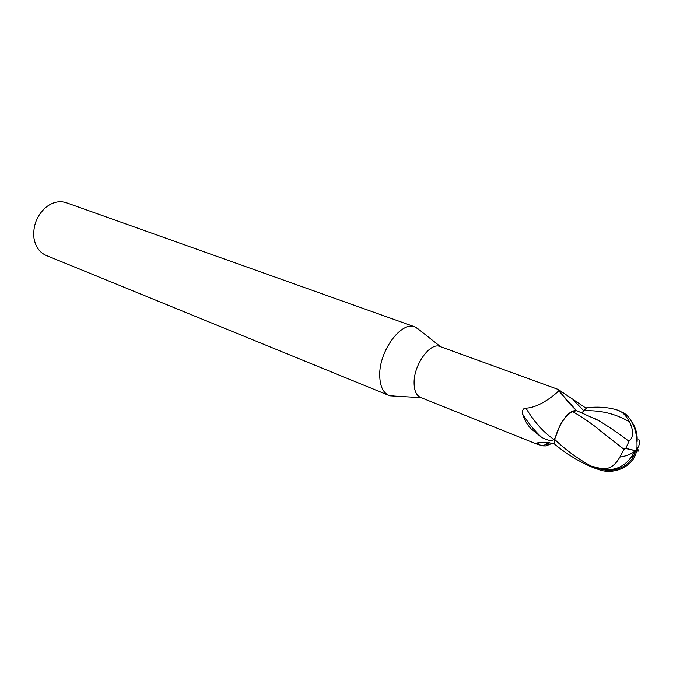 <?xml version="1.0" encoding="UTF-8"?>
<svg xmlns="http://www.w3.org/2000/svg" width="673" height="673" viewBox="0 0 673 673"><rect width="100%" height="100%" fill="white"/><g stroke="black" fill="none" stroke-linecap="round" stroke-linejoin="round"><path stroke-width="1.01" d="M419.986 330.409L415.115 326.952C401.495 320.592 378.949 350.995 379.723 375.534C379.967 386.109 383.038 392.746 388.944 395.446L394.883 396.119M555.074 438.056L553.82 439.343C551.885 441.269 547.83 440.622 541.656 437.408L530.93 428.667C527.009 424.444 524.25 419.616 522.643 414.198C522.055 410.244 523.165 408.233 525.95 408.158C539.948 407.695 556.327 393.554 558.683 390.794L559.229 390.239L558.144 389.423L440.041 346.536C430.283 341.918 413.819 364.573 414.097 382.718C414.147 390.601 416.309 395.522 420.575 397.465L536.802 444.096C535.313 443.145 537.441 442.54 543.195 442.304L554.687 443.465M415.115 326.952L66.366 202.733C59.493 200.504 52.645 202.035 45.84 207.343C36.754 215.587 32.792 225.825 33.961 238.065L34.003 238.326C35.534 246.823 39.614 252.526 46.227 255.446L388.944 395.446M581.977 412.7L586.755 407.729C598.793 406.484 609.275 407.358 618.201 410.345L618.537 410.471C622.676 412.112 626.294 415.897 629.398 421.836C633.756 430.686 633.613 437.164 628.986 441.286L625.781 448.378L624.62 448.26L619.841 457.127C614.634 466.414 608.081 470.149 600.181 468.349L602.335 469.51C616.99 473.077 633.318 463.949 635.362 450.725L624.62 448.26M576.626 410.673L574.212 410.732L572.689 411.615L576.668 410.69L572.689 411.615C584.526 418.497 596.463 427.061 599.466 430.131L624.216 449.505M558.144 389.423L586.225 408.343M548.907 442.59L543.069 445.879L537.037 444.205M552.802 443.112L545.971 445.921L543.069 445.879M584.029 410.816L581.943 412.684M553.82 439.343C543.616 432.495 534.328 422.106 525.95 408.158M541.656 437.408C534.522 430.728 528.187 422.989 522.643 414.198M576.643 410.681C570.166 404.86 564.361 398.054 559.229 390.239M574.212 410.732C569.308 411.884 564.47 416.999 559.709 426.076L554.989 438.392C559.347 424.318 565.244 415.392 572.689 411.615M572.614 411.573C568.163 413.407 563.865 418.244 559.709 426.076M625.781 448.378L635.379 450.641M638.374 449.858C639.199 451.129 638.584 451.44 636.523 450.801L636.944 447.621C637.516 433.387 633.899 422.35 626.092 414.526L622.374 412.17M636.582 450.464C637.945 450.75 638.223 450.321 637.415 449.177L637.853 447.764M636.523 450.801C634.387 465.043 616.476 474.667 600.888 470.309L591.071 466.086C578.04 459.003 565.917 450.128 554.712 439.469L554.779 439.191M591.205 466.246L601.595 469.342M600.181 468.349L591.071 466.086M628.986 441.278C618.31 433.193 608.098 426.245 598.347 420.44L576.584 410.656M554.712 439.469L554.737 444.273C566.759 454.216 579.638 462.023 593.367 467.71L593.931 467.937M633.36 456.614L631.939 456.445M583.928 410.925L573.396 400.073M619.841 457.127C626.142 456.151 631.097 454.199 634.706 451.297L635.362 450.725M638.77 439.208C639.973 442.792 639.3 446.149 636.759 449.278M629.398 421.836C615.652 413.76 600.543 410.084 584.063 410.816M616.476 469.333L614.844 468.921M595.226 468.273L597.094 469.131M626.092 414.526L618.537 410.471M440.605 346.746L416.2 327.406M539.561 442.498L536.802 444.096M545.971 445.921C546.013 445.055 547.25 443.97 549.681 442.674M576.492 410.623L558.683 390.794M421.13 397.693L390.054 395.825M602.335 469.51C616.948 471.125 627.741 465.051 634.706 451.297L635.018 450.531M637.07 441.766C637.617 434.354 635.834 427.683 631.728 421.761M594.814 418.53L598.347 420.44M593.367 467.71L600.888 470.309M635.96 450.624L636.944 447.621M618.201 410.345L618.647 410.513"/></g></svg>
